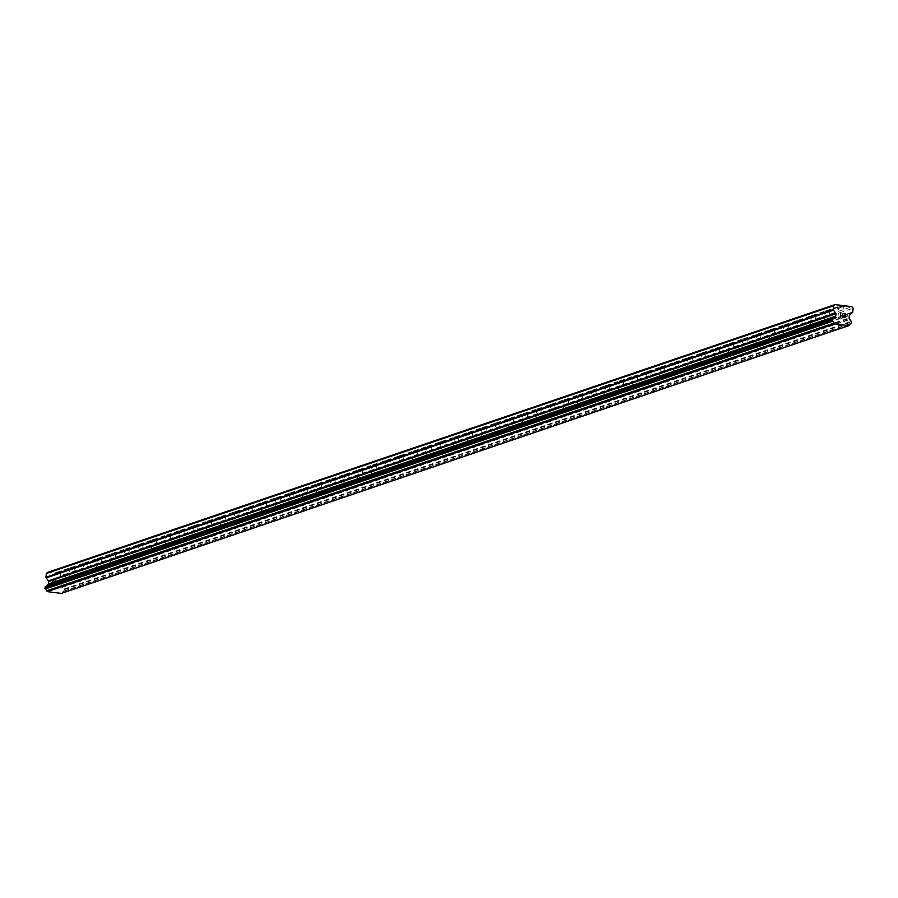 <?xml version="1.0" encoding="UTF-8"?>
<svg xmlns="http://www.w3.org/2000/svg" width="898" height="898" viewBox="0 0 898 898"><rect width="100%" height="100%" fill="white"/><g stroke="black" fill="none" stroke-linecap="round" stroke-linejoin="round"><path stroke-width="0.67" stroke-dasharray="4.49 3.37" d="M55.249 583.835L59.56 584.306L55.249 583.835M60.593 572.879L56.282 572.396L59.324 573.395L60.593 572.879M68.989 579.165L73.288 579.637L68.989 579.165M74.321 568.21L70.022 567.727L73.052 568.726L74.321 568.21M82.717 574.484L87.027 574.967L82.717 574.484M88.049 563.54L83.75 563.057L86.792 564.056L88.049 563.54M96.456 569.815L100.756 570.297L96.456 569.815M101.788 558.87L97.478 558.388L100.52 559.387L101.788 558.87M110.185 565.145L114.484 565.628L110.185 565.145M115.516 554.201L111.217 553.718L114.248 554.706L115.516 554.201M123.913 560.475L128.223 560.958L123.913 560.475M129.245 549.531L124.945 549.048L127.987 550.036L129.245 549.531M137.652 555.806L141.951 556.289L137.652 555.806M142.984 544.861L138.674 544.379L141.716 545.367L142.984 544.861M151.38 551.136L155.68 551.619L151.38 551.136M156.712 540.192L152.413 539.709L155.455 540.697L156.712 540.192M165.109 546.467L169.419 546.949L165.109 546.467M170.452 535.522L166.141 535.04L169.183 536.027L170.452 535.522M178.848 541.797L183.147 542.28L178.848 541.797M184.18 530.853L179.869 530.37L182.911 531.358L184.18 530.853M192.576 537.127L196.887 537.61L192.576 537.127M197.908 526.183L193.609 525.7L196.651 526.688L197.908 526.183M206.304 532.458L210.615 532.941L206.304 532.458M211.647 521.514L207.337 521.031L210.379 522.019L211.647 521.514M220.044 527.788L224.343 528.271L220.044 527.788M225.376 516.844L221.076 516.361L224.107 517.349L225.376 516.844M233.772 523.119L238.082 523.601L233.772 523.119M239.104 512.174L234.805 511.692L237.847 512.679L239.104 512.174M247.511 518.449L251.81 518.932L247.511 518.449M252.843 507.505L248.533 507.022L251.575 508.01L252.843 507.505M261.239 513.779L265.539 514.262L261.239 513.779M266.571 502.835L262.272 502.352L265.303 503.34L266.571 502.835M274.968 509.11L279.278 509.593L274.968 509.11M280.299 498.166L276 497.683L279.042 498.671L280.299 498.166M288.707 504.44L293.006 504.923L288.707 504.44M294.039 493.496L289.728 493.013L292.77 494.001L294.039 493.496M302.435 499.771L306.734 500.253L302.435 499.771M307.767 488.826L303.468 488.344L306.51 489.331L307.767 488.826M316.163 495.101L320.474 495.584L316.163 495.101M321.506 484.157L317.196 483.674L320.238 484.662L321.506 484.157M329.903 490.431L334.202 490.914L329.903 490.431M335.235 479.487L330.924 479.004L333.966 479.992L335.235 479.487M343.631 485.762L347.941 486.245L343.631 485.762M348.963 474.817L344.664 474.335L347.706 475.323L348.963 474.817M357.359 481.092L361.67 481.575L357.359 481.092M362.702 470.137L358.392 469.665L361.434 470.653L362.702 470.137M371.099 476.423L375.398 476.905L371.099 476.423M376.43 465.467L372.131 464.996L375.162 465.983L376.43 465.467M384.827 471.753L389.137 472.225L384.827 471.753M390.159 460.797L385.859 460.326L388.901 461.314L390.159 460.797M398.566 467.083L402.865 467.555L398.566 467.083M403.898 456.128L399.588 455.656L402.63 456.644L403.898 456.128M412.294 462.414L416.593 462.885L412.294 462.414M417.626 451.458L413.327 450.987L416.358 451.975L417.626 451.458M426.022 457.744L430.333 458.216L426.022 457.744M431.366 446.789L427.055 446.317L430.097 447.305L431.366 446.789M439.762 453.075L444.061 453.546L439.762 453.075M445.094 442.119L440.783 441.648L443.825 442.635L445.094 442.119M453.49 448.405L457.789 448.877L453.49 448.405M458.822 437.449L454.523 436.978L457.565 437.966L458.822 437.449M467.218 443.735L471.529 444.207L467.218 443.735M472.561 432.78L468.251 432.308L471.293 433.296L472.561 432.78M480.958 439.066L485.257 439.537L480.958 439.066M486.289 428.11L481.99 427.639L485.021 428.627L486.289 428.11M494.686 434.396L498.996 434.868L494.686 434.396M500.018 423.441L495.718 422.969L498.76 423.957L500.018 423.441M508.414 429.727L512.724 430.198L508.414 429.727M513.757 418.771L509.447 418.288L512.489 419.287L513.757 418.771M522.153 425.046L526.452 425.529L522.153 425.046M527.485 414.101L523.186 413.619L526.217 414.618L527.485 414.101M535.881 420.376L540.192 420.859L535.881 420.376M541.213 409.432L536.914 408.949L539.956 409.948L541.213 409.432M549.621 415.707L553.92 416.189L549.621 415.707M554.953 404.762L550.642 404.28L553.684 405.267L554.953 404.762M563.349 411.037L567.648 411.52L563.349 411.037M568.681 400.093L564.382 399.61L567.413 400.598L568.681 400.093M577.077 406.367L581.388 406.85L577.077 406.367M582.42 395.423L578.11 394.94L581.152 395.928L582.42 395.423M590.817 401.698L595.116 402.181L590.817 401.698M596.149 390.753L591.838 390.271L594.88 391.259L596.149 390.753M604.545 397.028L608.844 397.511L604.545 397.028M609.877 386.084L605.578 385.601L608.62 386.589L609.877 386.084M618.273 392.359L622.583 392.841L618.273 392.359M623.616 381.414L619.306 380.932L622.348 381.919L623.616 381.414M632.012 387.689L636.312 388.172L632.012 387.689M637.344 376.745L633.045 376.262L636.076 377.25L637.344 376.745M645.741 383.019L650.051 383.502L645.741 383.019M651.072 372.075L646.773 371.592L649.815 372.58L651.072 372.075M659.48 378.35L663.779 378.833L659.48 378.35M664.812 367.405L660.501 366.923L663.543 367.911L664.812 367.405M673.208 373.68L677.507 374.163L673.208 373.68M678.54 362.736L674.241 362.253L677.272 363.241L678.54 362.736M686.936 369.011L691.247 369.493L686.936 369.011M692.268 358.066L687.969 357.584L691.011 358.571L692.268 358.066M700.676 364.341L704.975 364.824L700.676 364.341M706.008 353.397L701.697 352.914L704.739 353.902L706.008 353.397M714.404 359.671L718.703 360.154L714.404 359.671M719.736 348.727L715.437 348.244L718.467 349.232L719.736 348.727M728.132 355.002L732.442 355.485L728.132 355.002M733.475 344.057L729.165 343.575L732.207 344.563L733.475 344.057M741.871 350.332L746.171 350.815L741.871 350.332M747.203 339.388L742.893 338.905L745.935 339.893L747.203 339.388M755.6 345.663L759.91 346.145L755.6 345.663M760.932 334.718L756.632 334.236L759.674 335.223L760.932 334.718M769.328 340.993L773.638 341.476L769.328 340.993M774.671 330.049L770.361 329.566L773.403 330.554L774.671 330.049M783.067 336.323L787.366 336.806L783.067 336.323M788.399 325.379L784.1 324.896L787.131 325.884L788.399 325.379M796.795 331.654L801.106 332.137L796.795 331.654M802.127 320.709L797.828 320.227L800.87 321.215L802.127 320.709M810.535 326.984L814.834 327.467L810.535 326.984M815.867 316.029L811.556 315.557L814.598 316.545L815.867 316.029M824.263 322.315L828.562 322.786L824.263 322.315M829.595 311.359L825.296 310.888L828.326 311.875L829.595 311.359M837.991 317.645L842.302 318.116L837.991 317.645M843.323 306.689L839.024 306.218L842.066 307.206L843.323 306.689M52.623 584.261L52.769 582.768L52.623 584.261L54.497 584.508L52.623 584.261M52.769 582.768L53.79 582.892L52.769 582.768M53.813 582.645L52.791 582.51L53.813 582.645M52.791 582.51L52.937 581.017L52.791 582.51M52.937 581.017L54.812 581.253L52.937 581.017M54.834 581.006L52.713 580.737L52.353 584.486L54.475 584.755L52.353 584.486L52.713 580.737L54.834 581.006M56.641 585.025L57.337 585.114L56.641 585.025M58.011 583.722L57.562 582.959L58.011 583.722M57.562 582.959L56.563 581.477L57.573 582.959M56.563 581.477L58.55 581.724L56.563 581.477M58.583 581.477L56.069 581.163L57.899 584.104L56.686 584.778L56.271 584.014L57.349 584.867L57.91 584.104L56.069 581.163L58.583 581.477M47.751 572.318L64.622 574.462L65.779 575.955L65.419 579.726L852.741 311.976M61.367 593.421L62.119 592.77A2.11 2.032 71.2 0 1 63.825 591.333L64.061 588.998A2.11 2.032 71.2 0 1 62.669 587.213L61.973 586.293A0.876 0.842 71.2 0 1 61.782 585.642L62.018 583.195A0.876 0.842 71.2 0 1 62.321 582.611L65.116 580.299A0.876 0.842 71.2 0 0 65.419 579.726M45.529 586.652A2.11 2.032 71.2 0 0 46.404 586.338M845.052 315.658L844.041 315.524M845.231 313.907L843.379 313.413M843.042 316.915L845.13 317.432M840.472 316.837L840.786 313.076M826.003 310.764L839.125 306.308M812.275 315.434L825.397 310.977M798.547 320.103L811.657 315.647M784.807 324.773L797.929 320.317M771.079 329.443L784.19 324.986M757.351 334.112L770.462 329.656M743.611 338.782L756.733 334.325M729.883 343.451L742.994 338.995M716.155 348.121L729.266 343.665M702.416 352.791L715.538 348.334M688.687 357.46L701.798 353.004M674.948 362.13L688.07 357.673M661.22 366.799L674.342 362.343M647.492 371.469L660.602 367.013M633.752 376.15L646.874 371.682M620.024 380.819L633.135 376.352M606.296 385.489L619.407 381.021M592.557 390.159L605.679 385.691M578.828 394.828L591.939 390.361M565.1 399.498L578.211 395.03M551.361 404.167L564.483 399.7M537.633 408.837L550.743 404.369M523.893 413.507L537.015 409.039M510.165 418.176L523.287 413.709M496.437 422.846L509.548 418.378M482.697 427.515L495.819 423.048M468.969 432.185L482.08 427.729M455.241 436.855L468.352 432.398M441.502 441.524L454.624 437.068M427.774 446.194L440.884 441.737M414.045 450.863L427.156 446.407M400.306 455.533L413.428 451.077M386.578 460.203L399.689 455.746M372.838 464.872L385.96 460.416M359.11 469.542L372.232 465.085M345.382 474.211L358.493 469.755M331.643 478.881L344.765 474.425M317.914 483.551L331.025 479.094M304.186 488.22L317.297 483.764M290.447 492.89L303.569 488.433M276.719 497.559L289.829 493.103M262.979 502.229L276.101 497.773M249.251 506.899L262.373 502.442M235.523 511.568L248.634 507.112M221.784 516.238L234.906 511.781M208.055 520.907L221.177 516.451M194.327 525.588L207.438 521.121M180.588 530.258L193.71 525.79M166.86 534.927L179.97 530.46M153.131 539.597L166.242 535.129M139.392 544.267L152.514 539.799M125.664 548.936L138.775 544.469M111.924 553.606L125.047 549.138M98.196 558.275L111.318 553.808M84.468 562.945L97.579 558.477M70.729 567.615L83.851 563.147M57.001 572.284L70.111 567.817M54.408 573.16L56.383 572.486M839.742 306.095L841.718 305.421M826.542 311.236L839.394 306.869M829.213 311.572L842.066 307.206M829.572 311.213L842.683 306.757M812.813 315.905L825.655 311.539M815.485 316.242L828.326 311.875M815.844 315.883L828.955 311.426M799.085 320.575L811.927 316.208M801.757 320.912L814.598 316.545M802.105 320.552L815.227 316.096M785.346 325.244L798.199 320.878M788.017 325.581L800.87 321.215M788.377 325.222L801.487 320.766M771.618 329.914L784.459 325.547M774.289 330.251L787.131 325.884M774.637 329.892L787.759 325.435M757.878 334.584L770.731 330.217M760.561 334.92L773.403 330.554M760.909 334.572L774.031 330.105M744.15 339.253L756.992 334.887M746.822 339.59L759.674 335.223M747.181 339.242L760.292 334.774M730.422 343.923L743.263 339.556M733.094 344.26L745.935 339.893M733.442 343.912L746.564 339.444M716.683 348.592L729.535 344.226M719.354 348.929L732.207 344.563M719.713 348.581L732.824 344.114M702.954 353.262L715.796 348.895M705.626 353.599L718.467 349.232M705.985 353.251L719.096 348.783M689.226 357.932L702.068 353.565M691.898 358.268L704.739 353.902M692.246 357.92L705.368 353.453M675.487 362.601L688.339 358.235M678.158 362.938L691.011 358.571M678.518 362.59L691.628 358.122M661.759 367.271L674.6 362.904M664.43 367.608L677.272 363.241M664.789 367.26L677.9 362.792M648.019 371.94L660.872 367.574M650.702 372.277L663.543 367.911M651.05 371.929L664.172 367.462M634.291 376.61L647.144 372.243M636.963 376.947L649.815 372.58M637.322 376.599L650.433 372.131M620.563 381.28L633.404 376.913M623.234 381.616L636.076 377.25M623.582 381.268L636.704 376.801M606.824 385.949L619.676 381.583M609.506 386.286L622.348 381.919M609.854 385.938L622.976 381.47M593.095 390.619L605.937 386.252M595.767 390.967L608.62 386.589M596.126 390.608L609.237 386.151M579.367 395.288L592.209 390.922M582.039 395.636L594.88 391.259M582.387 395.277L595.509 390.821M565.628 399.958L578.48 395.591M568.299 400.306L581.152 395.928M568.659 399.947L581.769 395.49M551.9 404.628L564.741 400.261M554.571 404.976L567.413 400.598M554.93 404.616L568.041 400.16M538.171 409.297L551.013 404.931M540.843 409.645L553.684 405.267M541.191 409.286L554.313 404.83M524.432 413.967L537.285 409.6M527.104 414.315L539.956 409.948M527.463 413.956L540.574 409.499M510.704 418.648L523.545 414.27M513.375 418.984L526.217 414.618M513.735 418.625L526.845 414.169M496.964 423.317L509.817 418.939M499.647 423.654L512.489 419.287M499.995 423.295L513.117 418.838M483.236 427.987L496.078 423.609M485.908 428.324L498.76 423.957M486.267 427.964L499.378 423.508M469.508 432.656L482.349 428.279M472.18 432.993L485.021 428.627M472.528 432.634L485.65 428.178M455.769 437.326L468.621 432.948M458.451 437.663L471.293 433.296M458.799 437.304L471.921 432.847M442.041 441.996L454.882 437.618M444.712 442.332L457.565 437.966M445.071 441.973L458.182 437.517M428.312 446.665L441.154 442.299M430.984 447.002L443.825 442.635M431.332 446.643L444.454 442.186M414.573 451.335L427.426 446.968M417.244 451.672L430.097 447.305M417.604 451.312L430.714 446.856M400.845 456.004L413.686 451.638M403.516 456.341L416.358 451.975M403.876 455.982L416.986 451.526M387.117 460.674L399.958 456.307M389.788 461.011L402.63 456.644M390.136 460.652L403.258 456.195M373.377 465.344L386.23 460.977M376.049 465.68L388.901 461.314M376.408 465.321L389.519 460.865M359.649 470.013L372.49 465.647M362.321 470.35L375.162 465.983M362.669 469.991L375.791 465.534M345.91 474.683L358.762 470.316M348.592 475.02L361.434 470.653M348.94 474.66L362.062 470.204M332.181 479.352L345.023 474.986M334.853 479.689L347.706 475.323M335.212 479.33L348.323 474.874M318.453 484.022L331.295 479.655M321.125 484.359L333.966 479.992M321.473 484L334.595 479.543M304.714 488.692L317.566 484.325M307.397 489.028L320.238 484.662M307.745 488.68L320.867 484.213M290.986 493.361L303.827 488.995M293.657 493.698L306.51 489.331M294.016 493.35L307.127 488.882M277.257 498.031L290.099 493.664M279.929 498.368L292.77 494.001M280.277 498.02L293.399 493.552M263.518 502.7L276.371 498.334M266.19 503.037L279.042 498.671M266.549 502.689L279.66 498.222M249.79 507.37L262.631 503.003M252.461 507.707L265.303 503.34M252.821 507.359L265.931 502.891M236.062 512.04L248.903 507.673M238.733 512.376L251.575 508.01M239.081 512.028L252.203 507.561M222.322 516.709L235.175 512.343M224.994 517.046L237.847 512.679M225.353 516.698L238.464 512.23M208.594 521.379L221.436 517.012M211.266 521.716L224.107 517.349M211.614 521.368L224.736 516.9M194.855 526.048L207.707 521.682M197.538 526.385L210.379 522.019M197.886 526.037L211.008 521.57M181.127 530.718L193.968 526.351M183.798 531.055L196.651 526.688M184.157 530.707L197.268 526.239M167.398 535.388L180.24 531.021M170.07 535.724L182.911 531.358M170.418 535.376L183.54 530.909M153.659 540.057L166.512 535.691M156.331 540.405L169.183 536.027M156.69 540.046L169.801 535.59M139.931 544.727L152.772 540.36M142.602 545.075L155.455 540.697M142.962 544.716L156.072 540.259M126.203 549.396L139.044 545.03M128.874 549.744L141.716 545.367M129.222 549.385L142.344 544.929M112.463 554.066L125.316 549.699M115.135 554.414L127.987 550.036M115.494 554.055L128.605 549.598M98.735 558.736L111.577 554.369M101.407 559.084L114.248 554.706M101.766 558.724L114.877 554.268M85.007 563.405L97.848 559.039M87.678 563.753L100.52 559.387M88.026 563.394L101.148 558.938M71.268 568.075L84.12 563.708M73.939 568.423L86.792 564.056M74.298 568.064L87.409 563.607M57.539 572.756L70.381 568.378M60.211 573.092L73.052 568.726M60.559 572.733L73.681 568.277M843.301 306.544L844.288 306.207M64.622 574.462L851.944 306.723M57.966 573.62L59.953 572.946M842.953 306.903L844.794 306.274M840.281 306.566L842.122 305.937M65.779 575.955L853.1 308.205M62.523 587L849.845 319.261M62.669 587.213L849.991 319.475M64.05 591.243L851.36 323.505M63.825 591.333L850.305 323.864M62.119 592.77L849.441 325.02M62.052 592.848L849.373 325.11M54.8 573.676L56.653 573.047M57.483 574.024L59.324 573.395M65.116 580.299L852.438 312.56M62.321 582.611L849.643 314.872M62.018 583.195L849.34 315.456M61.782 585.642L849.104 317.903M61.973 586.293L849.284 318.543M64.061 588.998L851.383 321.26M64.263 589.144L851.573 321.394M64.375 589.29L851.686 321.54M64.465 589.616L851.787 321.866M64.353 590.828L851.663 323.089M64.196 591.12L851.517 323.381M59.56 584.306L60.66 572.823M55.216 583.947L57.248 585.35L59.504 584.351M73.288 579.637L74.399 568.153M68.955 579.277L70.976 580.68L73.243 579.681M87.027 574.967L88.127 563.484M82.683 574.608L84.715 576.011L86.971 575.012M100.756 570.297L101.856 558.814M96.412 569.938L98.443 571.341L100.699 570.342M114.484 565.628L115.595 554.145M110.151 565.269L112.171 566.672L114.439 565.673M128.223 560.958L129.323 549.475M123.879 560.599L125.911 562.002L128.167 561.003M141.951 556.289L143.063 544.805M137.607 555.918L139.639 557.332L141.906 556.333M155.68 551.619L156.791 540.136M151.347 551.249L153.378 552.663L155.635 551.664M169.419 546.949L170.519 535.466M165.075 546.579L167.107 547.993L169.363 546.994M183.147 542.28L184.258 530.797M178.814 541.909L180.835 543.324L183.102 542.325M196.887 537.61L197.987 526.127M192.542 537.24L194.574 538.654L196.83 537.655M210.615 532.941L211.715 521.457M206.271 532.57L208.302 533.984L210.559 532.985M224.343 528.271L225.454 516.788M220.01 527.901L222.031 529.315L224.298 528.316M238.082 523.601L239.182 512.118M233.738 523.231L235.77 524.645L238.026 523.646M251.81 518.932L252.922 507.449M247.466 518.561L249.498 519.976L251.754 518.977M265.539 514.262L266.65 502.779M261.206 513.892L263.226 515.306L265.494 514.307M279.278 509.593L280.378 498.109M274.934 509.222L276.966 510.636L279.222 509.637M293.006 504.923L294.117 493.44M288.673 504.553L290.694 505.967L292.961 504.968M306.734 500.253L307.846 488.77M302.401 499.883L304.433 501.297L306.689 500.298M320.474 495.584L321.574 484.089M316.13 495.213L318.161 496.628L320.418 495.629M334.202 490.914L335.313 479.42M329.869 490.544L331.89 491.958L334.157 490.959M347.941 486.245L349.041 474.75M343.597 485.874L345.629 487.288L347.885 486.289M361.67 481.575L362.77 470.081M357.325 481.205L359.357 482.619L361.613 481.62M375.398 476.905L376.509 465.411M371.065 476.535L373.085 477.949L375.353 476.95M389.137 472.225L390.237 460.741M384.793 471.865L386.825 473.28L389.081 472.281M402.865 467.555L403.977 456.072M398.521 467.196L400.553 468.61L402.809 467.611M416.593 462.885L417.705 451.402M412.261 462.526L414.281 463.94L416.549 462.941M430.333 458.216L431.433 446.733M425.989 457.857L428.02 459.26L430.277 458.272M444.061 453.546L445.172 442.063M439.728 453.187L441.749 454.59L444.016 453.602M457.789 448.877L458.9 437.393M453.456 448.517L455.488 449.92L457.744 448.933M471.529 444.207L472.629 432.724M467.185 443.848L469.216 445.251L471.472 444.263M485.257 439.537L486.368 428.054M480.924 439.178L482.944 440.581L485.212 439.582M498.996 434.868L500.096 423.385M494.652 434.509L496.684 435.912L498.94 434.913M512.724 430.198L513.824 418.715M508.38 429.839L510.412 431.242L512.668 430.243M526.452 425.529L527.564 414.045M522.12 425.169L524.14 426.572L526.408 425.573M540.192 420.859L541.292 409.376M535.848 420.5L537.88 421.903L540.136 420.904M553.92 416.189L555.031 404.706M549.576 415.83L551.608 417.233L553.875 416.234M567.648 411.52L568.76 400.037M563.315 411.161L565.347 412.564L567.603 411.565M581.388 406.85L582.488 395.367M577.044 406.48L579.075 407.894L581.332 406.895M595.116 402.181L596.227 390.697M590.783 401.81L592.803 403.224L595.071 402.225M608.844 397.511L609.955 386.028M604.511 397.141L606.543 398.555L608.799 397.556M622.583 392.841L623.683 381.358M618.239 392.471L620.271 393.885L622.527 392.886M636.312 388.172L637.423 376.689M631.979 387.801L633.999 389.216L636.267 388.217M650.051 383.502L651.151 372.019M645.707 383.132L647.739 384.546L649.995 383.547M663.779 378.833L664.879 367.349M659.435 378.462L661.467 379.876L663.723 378.877M673.174 373.793L675.195 375.207L677.462 374.208L678.619 362.68M691.247 369.493L692.347 358.01M686.903 369.123L688.934 370.537L691.191 369.538M704.975 364.824L706.086 353.341M700.631 364.453L702.663 365.868L704.93 364.869M718.703 360.154L719.814 348.671M714.37 359.784L716.402 361.198L718.658 360.199M732.442 355.485L733.543 344.001M728.098 355.114L730.13 356.528L732.386 355.529M746.171 350.815L747.282 339.332M741.838 350.445L743.858 351.859L746.126 350.86M759.91 346.145L761.01 334.651M755.566 345.775L757.598 347.189L759.854 346.19M773.638 341.476L774.738 329.981M769.294 341.105L771.326 342.52L773.582 341.521M787.366 336.806L788.478 325.312M783.034 336.436L785.054 337.85L787.322 336.851M801.106 332.137L802.206 320.642M796.762 331.766L798.793 333.18L801.05 332.181M814.834 327.467L815.934 315.973M810.49 327.096L812.522 328.511L814.778 327.512M828.562 322.786L829.673 311.303M824.229 322.427L826.25 323.841L828.517 322.842M842.302 318.116L843.402 306.633M837.957 317.757L839.989 319.172L842.245 318.173M837.913 317.701L839.024 306.218M824.184 322.371L825.296 310.888M810.456 327.04L811.556 315.557M796.717 331.71L797.828 320.227M782.989 336.38L784.1 324.896M769.26 341.049L770.361 329.566M755.521 345.719L756.632 334.236M741.793 350.388L742.893 338.905M728.065 355.058L729.165 343.575M714.325 359.728L715.437 348.244M700.597 364.397L701.697 352.914M686.858 369.067L687.969 357.584M673.13 373.736L674.241 362.253M659.401 378.406L660.501 366.923M645.662 383.076L646.773 371.592M631.934 387.745L633.045 376.262M618.206 392.415L619.306 380.932M604.466 397.084L605.578 385.601M590.738 401.754L591.838 390.271M577.01 406.424L578.11 394.94M563.271 411.093L564.382 399.61M549.542 415.774L550.642 404.28M535.803 420.444L536.914 408.949M522.075 425.113L523.186 413.619M508.347 429.783L509.447 418.288M494.607 434.452L495.718 422.969M480.879 439.122L481.99 427.639M467.151 443.792L468.251 432.308M453.411 448.461L454.523 436.978M439.683 453.131L440.783 441.648M425.955 457.8L427.055 446.317M412.216 462.47L413.327 450.987M398.488 467.14L399.588 455.656M384.748 471.809L385.859 460.326M371.02 476.479L372.131 464.996M357.292 481.148L358.392 469.665M343.552 485.818L344.664 474.335M329.824 490.488L330.924 479.004M316.096 495.157L317.196 483.674M302.357 499.827L303.468 488.344M288.628 504.496L289.728 493.013M274.9 509.166L276 497.683M261.161 513.836L262.272 502.352M247.433 518.505L248.533 507.022M233.693 523.175L234.805 511.692M219.965 527.844L221.076 516.361M206.237 532.514L207.337 521.031M192.498 537.184L193.609 525.7M178.769 541.853L179.869 530.37M165.041 546.523L166.141 535.04M151.302 551.192L152.413 539.709M137.574 555.862L138.674 544.379M123.834 560.532L124.945 549.048M110.106 565.212L111.217 553.718M96.378 569.882L97.478 558.388M82.638 574.552L83.75 563.057M68.91 579.221L70.022 567.727M55.182 583.891L56.282 572.396M63.926 591.311L850.26 323.897M63.399 591.423L850.709 323.684M45.966 586.551L833.288 318.812"/><path stroke-width="1.35" d="M848.677 325.682L61.367 593.421L47.325 591.647L46.752 590.918L834.029 323.067A2.11 2.032 71.2 0 0 832.637 321.237L832.85 318.902A2.11 2.032 71.2 0 0 834.545 317.51L835.409 316.781A0.876 0.842 71.2 0 0 835.712 316.197L835.948 313.75A0.876 0.842 71.2 0 0 835.757 313.11L833.479 310.158A0.876 0.842 -108.8 0 1 833.288 309.507L833.647 305.747L835.061 304.579L845.287 305.87L851.944 306.723L853.1 308.205L852.741 311.976A0.876 0.842 -108.8 0 1 852.438 312.56L849.643 314.872A0.876 0.842 71.2 0 0 849.34 315.456L849.104 317.903A0.876 0.842 71.2 0 0 849.284 318.543L849.991 319.475A2.11 2.032 71.2 0 0 851.383 321.26L851.147 323.583A2.11 2.032 71.2 0 0 849.441 325.02L848.677 325.682L834.635 323.897L834.074 323.168M832.67 318.958L45.439 586.663L45.315 588.976A2.11 2.032 71.2 0 1 46.707 590.805L46.752 590.918M46.404 586.338A2.11 2.032 71.2 0 0 47.224 585.26L834.545 317.51M835.061 304.579L47.751 572.318L46.337 573.485L45.966 577.257A0.876 0.842 71.2 0 0 46.157 577.897L48.447 580.849A0.876 0.842 71.2 0 1 48.627 581.5L48.391 583.947A0.876 0.842 71.2 0 1 48.088 584.531L47.224 585.26M844.917 317.151L845.052 315.658L844.906 317.151L843.042 316.915L844.917 317.151M845.052 315.658L844.064 315.277M845.085 315.4L845.231 313.907L845.074 315.4M845.231 313.907L843.357 313.66L845.489 313.683L845.13 317.432L843.042 316.915M845.13 317.432L845.489 313.683L843.379 313.413M840.472 316.837L840.775 313.076M844.288 306.207L845.287 305.87M850.305 323.864L851.147 323.583M47.325 591.647L834.635 323.897M46.707 590.805L834.029 323.067M45.315 588.976L832.637 321.237M45.125 588.841L832.435 321.102M47.403 585.092L834.725 317.342M46.337 573.485L833.647 305.747M44.99 588.684L832.311 320.945M44.9 588.358L832.221 320.62M45.012 587.146L832.334 319.396M45.169 586.854L832.491 319.104M45.315 586.742L832.626 318.992M48.088 584.531L835.409 316.781M48.391 583.947L835.712 316.197M48.627 581.5L835.948 313.75M48.447 580.849L835.757 313.11M46.157 577.897L833.479 310.158M45.966 577.257L833.288 309.507M850.26 323.897L851.248 323.561M45.439 586.663L832.76 318.925"/></g></svg>
